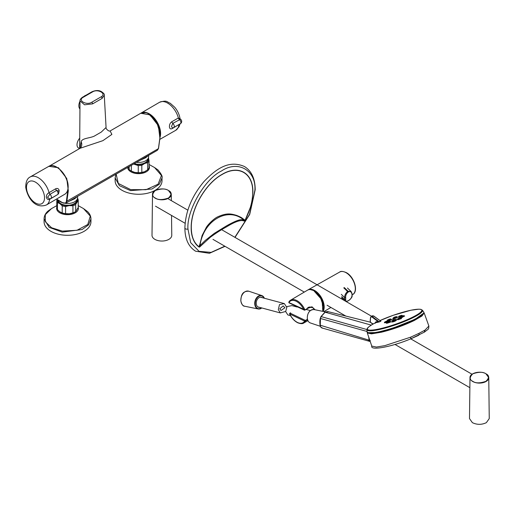<?xml version="1.0" encoding="UTF-8"?>
<svg xmlns="http://www.w3.org/2000/svg" width="515" height="515" viewBox="0 0 515 515"><rect width="100%" height="100%" fill="white"/><g stroke="black" fill="none" stroke-linecap="round" stroke-linejoin="round"><path stroke-width="0.77" d="M168.366 190.453L168.431 190.492C171.881 192.063 171.894 194.573 168.463 198.03C162.515 200.045 158.163 200.058 155.408 198.082L155.343 198.043C151.893 196.479 151.88 193.968 155.311 190.511C161.259 188.496 165.611 188.477 168.366 190.453M168.457 190.505A9.386 5.42 180 0 1 171.27 194.342A9.386 5.42 180 0 1 168.521 198.211A9.386 5.42 180 0 1 155.318 198.249A9.386 5.42 180 0 1 152.504 194.342L152.009 235.291A9.875 5.704 0 0 0 158.073 240.595A9.875 5.704 0 0 0 168.869 239.366A9.875 5.704 0 0 0 171.765 235.291L171.527 215.437M485.941 373.806A9.386 5.42 180 0 1 488.761 377.637L485.915 373.748C480.534 370.369 469.654 372.95 469.989 377.637L469.493 418.592L472.39 422.661C477.045 424.875 481.699 424.875 486.36 422.661L489.25 418.592L488.761 377.637A9.386 5.42 180 0 1 486.012 381.506A9.386 5.42 180 0 1 472.802 381.544A9.386 5.42 180 0 1 469.989 377.637A9.386 5.42 180 0 1 472.738 373.845A9.386 5.42 180 0 1 472.847 373.781M310.146 289.527L314.575 290.788L321.598 298.526L323.826 305.537L322.821 311.35A13.39 7.731 -120 0 0 313.474 290.434A13.39 7.731 -120 0 0 313.397 290.396A13.39 7.731 -120 0 0 307.487 290.196L307.526 290.17C309.232 289.237 311.247 289.321 313.571 290.421L322.087 300.02L322.821 311.35M341.31 294.368L344.664 297.593L345.713 297.625L345.713 299.627L344.664 299.511L344.664 297.593C344.644 295.114 345.629 293.099 347.612 291.542L343.782 287.859M352.009 295.533L352.009 293.621L351.146 291.567L347.451 288.014M344.271 287.576L348.101 291.258L351.146 291.567L352.106 293.782L352.106 295.771C352.337 296.981 351.114 298.623 348.436 300.696L346.157 301.565M344.876 300.824L344.664 299.511L341.696 296.659M351.912 296.048C351.481 298.031 350.355 299.537 348.546 300.573L348.101 300.663M345.713 297.625C345.43 295.707 346.209 293.885 348.056 292.147L347.612 291.542L348.101 291.258L348.546 291.863C350.342 291.149 351.468 291.876 351.912 294.046L352.009 293.621L351.912 294.046M348.546 300.573L348.056 300.85C346.434 301.751 345.655 301.346 345.713 299.627M308.466 307.378L312.553 307.494C309.496 306.599 307.7 307.056 307.152 308.852L304.391 310.159L289.044 302.872A0.67 0.496 123.3 0 0 289.07 302.884L289.436 302.884L289.07 302.884A0.67 0.451 -60.6 0 1 288.902 302.537C290.486 300.206 292.88 299.756 296.08 301.191C299.247 302.839 301.835 305.659 303.844 309.65L304.7 310.172L307.056 308.633L311.948 306.773L315.116 309.785M288.902 302.537L288.992 301.816A13.178 7.609 60 0 1 290.627 300.168A13.178 7.609 60 0 1 296.44 300.374A13.178 7.609 60 0 1 296.518 300.406A13.178 7.609 60 0 1 304.906 309.83L304.7 310.172L304.906 309.83L288.902 302.537L288.992 301.816M307.597 319.854L304.674 321.122C303.09 323.459 300.696 323.903 297.496 322.474C294.329 320.819 291.741 318 289.739 314.008L290.627 312.875M289.791 313.268L290.183 313.165L289.791 313.268A0.67 0.515 25.4 0 0 289.733 313.963M312.553 307.494L314.562 309.67M290.318 312.875L289.636 314.015C291.69 318.122 294.361 321.032 297.67 322.751C300.548 323.858 302.588 323.941 303.805 322.995A13.178 7.609 60 0 0 305.71 320.961L305.447 320.465L304.674 321.122L289.739 314.008M305.447 320.465L290.183 313.165M306.618 309.206L304.758 310.146M297.129 307.024L291.883 305.614L287.016 306.592L285.664 311.562L287.84 314.929L290.505 315.644M279.787 308.781L283.166 305.878L284.917 307.745L281.01 310.5L279.787 308.781M286.52 306.966L284.344 303.599L279.51 304.565L278.306 309.592L280.302 312.914L285.658 311.485M321.611 327.849A0.67 0.47 -66.4 0 0 321.708 327.894L335.935 331.918L321.708 327.894L320.736 327.019L320.266 325.557L320.459 318.482L321.148 316.603L325.145 312.199L328.499 311.755L370.298 322.165M367.556 332.6A29.799 4.744 -19.3 0 0 381.538 331.782A29.799 4.744 -19.3 0 0 413.989 320.188A29.799 4.744 -19.3 0 0 423.787 312.895M367.253 332.31L367.292 332.902L371.463 333.862L381.486 332.194C393.074 329.304 404.011 325.396 414.305 320.472L421.952 316.004L424.18 312.972L423.839 312.483M371.785 346.093C369.97 350.709 390.788 347.245 410.809 338.831L418.412 335.413A2.009 1.21 -116.3 0 0 418.56 335.355A2.009 1.21 -116.3 0 0 418.907 333.372L410.738 337.138L384.802 345.649L376.426 347.046L371.785 346.093L367.292 332.902M418.907 333.372L425.049 330.07L428.879 326.027L424.18 312.972M370.298 340.544L320.291 325.229L320.266 325.557M371.244 325.113L325.145 312.199A0.67 0.399 63.7 0 0 324.939 312.212L324.939 312.212C326.903 311.569 328.094 311.414 328.499 311.755M366.938 329.549L321.148 316.603M320.465 318.489L367.053 331.467M391.67 321.759L391.452 321.984C392.874 322.094 394.548 321.547 396.46 320.349L396.112 320.208M386.269 323.111L390.183 322.3L390.711 321.56M384.377 322.725L386.559 322.467M389.173 321.296L388.819 321.18M375.242 322.924L375.712 321.901A0.67 0.528 -99.5 0 1 375.454 322.751L379.478 321.869A0.67 0.425 63.1 0 1 379.162 321.778L372.274 316.654L371.991 317.028L378.029 321.527L379.162 321.778L380.611 321.064L379.954 320.581L380.624 321.057L379.954 320.581M388.445 320.98L391.033 320.034L391.297 319.306M397.426 319.467L397.805 319.809L401.346 318.65L401.61 317.935M375.454 322.751L375.242 323.246L375.454 322.751A28.801 4.59 160.7 0 0 374.585 329.787A28.801 4.59 160.7 0 0 412.341 317.324A28.801 4.59 160.7 0 0 412.412 317.285A28.801 4.59 160.7 0 0 416.455 309.348A28.801 4.59 160.7 0 0 380.051 320.53L393.022 315.367L410.938 310.23L418.914 309.18L420.89 309.354L422.435 310.223L423.658 311.968A30.012 4.783 -19.3 0 1 415.18 318.997A30.012 4.783 -19.3 0 1 373.929 332.703A30.012 4.783 -19.3 0 1 367.073 331.795L368.476 332.98C370.942 333.488 375.596 332.902 382.439 331.229C394.361 328.145 405.273 324.147 415.167 319.242C421.193 316.184 424.064 313.835 423.787 312.212L423.658 311.968M400.728 317.575L401.288 317.671L400.664 318.103L397.702 318.843L400.554 318.051L401.127 317.658L400.728 317.575L398.391 318.341L400.767 317.562L401.546 317.955M390.415 318.946L390.969 319.043L389.044 319.995L387.389 320.214L388.078 319.712L387.505 320.111L389.031 319.905L390.415 318.946L388.007 319.783M371.991 317.028L371.096 316.828L370.633 317.588L371.199 316.416L372.274 316.654L373.575 316.01L372.512 315.766L373.736 315.998L380.534 320.993M373.072 324.019L370.543 322.474L370.176 320.884L370.543 317.44L371.199 316.416M387.995 320.832L386.314 321.888L384.808 321.952M384.776 322.004L388.078 320.916L384.776 322.004M389.688 321.231L389.507 321.746L386.971 322.577L387.235 321.991L387.061 322.467L389.398 321.701L389.559 321.225L387.235 321.991L386.971 322.577M395.288 319.86L393.608 320.916L392.102 320.98M393.595 320.832L395.372 319.95L392.07 321.032L393.595 320.832M396.479 316.641L394.812 317.691L393.293 317.761M395.037 316.937L393.26 317.813L394.799 317.607L396.563 316.731L395.037 316.937M401.571 315.302L399.234 316.062L399.067 316.538L401.397 315.779L401.571 315.302M401.7 315.309L401.507 315.824L398.983 316.654L399.164 316.139L398.983 316.654M403.773 315.676L402.093 316.731L400.586 316.789M403.857 315.759L400.554 316.847L403.857 315.759M367.884 332.716L376.446 332.516L392.044 328.493L415.142 319.255L423.6 313.197M373.581 316.01L380.624 321.057A0.67 0.38 -115.7 0 0 380.9 321.16L380.656 320.954M392.868 318.54L392.649 318.766C393.615 319.03 395.288 318.482 397.651 317.131L397.297 316.983M403.058 315.753L402.704 315.631M398.269 317.189L400.367 317.111M401.494 317.716L404.59 316.01M397.406 319.519L401.346 318.65M387.634 320.993L390.846 319.95L391.085 319.294M377.772 322.377A0.67 0.528 81.2 0 0 378.029 321.527L375.712 321.901M388.838 321.386L388.207 320.858L386.553 321.122L384.66 322.1L384.351 322.783L386.456 322.499L386.302 321.798M390.1 321.244L390.769 321.592L389.997 322.223C386.784 323.452 385.793 323.581 387.035 322.615L386.25 323.15L387.209 321.997L389.887 321.218M391.658 321.791L391.658 321.798C392.945 321.907 394.458 321.411 396.19 320.324L395.501 319.886L393.833 320.156L392.07 321.032M391.233 319.326L390.454 318.933L389.289 319.229L387.389 320.208L387.1 320.961M392.848 318.573L392.848 318.579C394.13 318.721 395.642 318.225 397.38 317.105L396.692 316.667L395.037 316.931L393.26 317.813M402.724 315.843L401.61 315.289L399.209 316.068L398.25 317.227L400.445 316.925M399.035 316.693L398.25 317.227M401.288 317.613L404.655 316.043L403.985 315.701L402.331 315.959L400.438 316.944L400.149 317.697M370.639 317.324L370.266 321.032L370.594 322.422L373.143 323.98M191.181 227.83L191.181 227.508C190.917 208.742 205.646 183.379 222.029 174.398C238.516 164.394 253.303 172.931 252.878 192.211L252.266 199.595L250.721 206.528L244.973 220.587L244.554 221.109L242.842 220.678C241.638 220.298 237.228 220.246 226.697 226.774C221.321 229.671 215.856 233.173 210.3 237.273L199.601 247.065L199.086 247.078C194.303 243.885 191.026 236.398 191.181 227.83M252.73 192.282C253.148 173.149 238.522 164.626 222.158 174.476C205.8 183.346 191.039 208.684 191.31 227.424L191.31 227.746C191.406 236.713 194.026 243.099 199.183 246.91L202.112 235.497L206.077 227.855C207.712 224.546 214.234 218.379 217.53 216.924C226.986 212.598 231.286 213.847 236.707 215.431C242.61 217.916 241.097 217.581 244.129 219.499L244.863 220.536C249.949 210.912 252.569 201.597 252.73 192.604L252.73 192.282M224.778 246.183L211.086 252.389L199.067 251.333L190.659 242.629L187.962 228.995C186.462 210.738 204.867 178.859 221.424 171.032C237.982 159.74 256.386 170.368 254.893 190.35L249.55 214.382L234.859 237.312M244.973 220.587L244.554 221.109L243.988 220.169C242.243 220.459 242.662 216.764 226.375 225.943L214.298 233.366L205.253 240.447L199.975 245.578L199.601 247.065L199.086 247.078M199.247 245.41L199.975 245.578C203.386 220.42 228.061 206.187 243.988 220.169L244.129 219.499M136.507 162.341A10.043 5.8 -0 0 0 145.681 160.77A10.043 5.8 -0 0 0 148.623 156.669L148.623 155.35M148.52 155.408L145.681 157.764L140.035 160.307M58.691 200.477A10.043 5.8 -0 0 0 62.74 202.801M65.341 203.361A10.043 5.8 -0 0 0 74.617 201.803A10.043 5.8 -0 0 0 77.559 197.702L77.559 196.376M77.45 196.44L74.617 198.796L68.971 201.333M79.889 148.391L81.183 141.825C81.788 138.181 89.417 138.303 94.123 136.205L101.255 132.091L106.071 127.463L104.275 95.249L102.105 98.397L92.636 103.863L84.557 104.803L80.005 100.882L79.658 148.52M110.107 130.952L111.884 134.396L102.884 140.666L80.012 148.307A6.026 5.259 -129.6 0 0 81.183 141.825M56.489 199.086L56.946 199.357C60.139 200.799 65.27 205.73 66.371 201.474L67.948 189.23M148.874 114.13L156.869 122.506L160.133 133.63M101.165 96.814C106.953 93.782 97.869 88.522 92.591 91.87L83.121 97.335C77.334 100.373 86.417 105.633 91.696 102.285L101.165 96.814A1.339 0.773 60 0 1 102.105 98.397M79.947 108.961A8.034 4.641 -60 0 1 78.892 105.002A8.034 4.641 -60 0 1 80.005 101.114M84.801 95.912L83.726 96.53M84.647 95.822A8.034 4.641 -60 0 1 85.863 95.301M79.587 148.565L78.428 147.895A6.85 3.953 -60 0 1 79.735 138.155M116.145 174.096L118.308 183.443L130.662 189.617L146.054 189.707L158.105 184.183L161.446 175.506L154.577 167.555L157.97 169.924C161.362 173.986 162.708 176.651 162.019 177.907L159.367 184.158L152.009 188.999L130.52 190.614L119.371 185.657L115.141 177.907L115.933 174.225M162.019 177.907L162.019 180.726A23.439 13.532 180 0 1 130.52 193.434A23.439 13.532 180 0 1 115.141 180.726L115.141 177.907M179.548 124.186L172.383 128.467C170.697 129.387 169.718 128.892 169.441 126.967C169.351 124.694 170.137 122.95 171.798 121.733A2.009 1.152 60.3 0 0 172.802 123.355L171.501 126.593L172.474 127.913A2.678 2.678 0 0 0 173.709 127.553L180.34 123.729A2.678 2.678 0 0 0 180.546 119.222L172.802 123.355A2.678 1.545 60 0 1 174.257 126.091A2.678 1.545 60 0 1 173.709 127.553M171.798 121.733L178.428 117.948L180.546 119.222M57.114 194.876L49.601 199.376C47.786 199.814 46.698 199.002 46.337 196.949C46.363 195.121 47.251 193.692 49.015 192.661L55.588 188.825C57.474 187.994 58.671 188.593 59.186 190.627L58.845 192.513M49.015 192.661A2.009 1.146 -118.9 0 0 49.994 194.284L47.56 197.2L49.343 198.822A2.678 2.678 0 0 0 50.882 198.468A2.678 1.545 -120 0 0 51.429 197.007A2.678 1.545 -120 0 0 49.994 194.284L50.077 194.232A2.009 1.165 59.7 0 1 49.073 192.629A16.184 9.347 60 0 0 30.256 176.922C27.224 178.338 25.724 181.834 25.75 187.415C27.327 196.852 34.608 209.38 46.44 204.957A16.184 9.347 60 0 0 49.659 199.344A2.009 1.165 59.9 0 1 49.865 198.809M55.588 188.825A2.009 1.165 59.7 0 0 56.605 190.441A2.678 1.545 -120 0 1 58.06 193.183A2.678 1.545 -120 0 1 57.513 194.644A2.678 2.678 0 0 0 58.433 190.878L56.605 190.441L50.077 194.232M90.949 218.907L88.625 224.81L82.11 229.523L62.251 232.123L49.176 227.36L44.078 218.933C44.136 215.991 45.436 213.371 47.985 211.079L51.513 208.588L45.288 214.658L45.314 221.714L51.59 227.765L62.341 231.113L76.986 230.282L87.762 224.495L90.28 216.126L83.514 208.588L78.228 205.64M83.514 208.588L87.608 211.62C89.797 213.796 90.904 216.236 90.949 218.933L90.949 221.759A23.439 13.532 180 0 1 62.251 234.943A23.439 13.532 180 0 1 44.078 221.759L44.078 218.933M134.261 163.641A9.347 5.401 -0 0 0 144.329 163.113A9.347 5.401 -0 0 0 147.927 158.858L147.927 158.787M128.441 167.002L129.143 169.441L129.143 166.596M131.351 165.321L131.351 171.077L134.808 172.435L138.258 172.692L138.258 165.585L133.61 164.015M141.812 172.409L144.754 171.63L147.696 169.763L147.696 162.656L144.754 163.429L141.812 165.302L141.812 172.409A10.712 6.186 180 0 1 138.258 172.692M133.745 163.937A10.043 5.8 180 0 0 134.808 164.234A10.043 5.8 180 0 0 144.754 163.429A10.043 5.8 180 0 0 148.532 158.06A10.043 5.8 180 0 0 148.442 157.764L149.041 160.738L149.041 167.845A10.712 6.186 180 0 1 147.696 169.763M145.751 171.115A10.043 5.8 180 0 1 145.681 171.16A10.043 5.8 180 0 1 144.754 171.63A10.043 5.8 180 0 1 134.808 172.435A10.043 5.8 180 0 1 131.48 171.16L131.003 170.883A10.712 6.186 180 0 1 129.143 169.441M149.041 160.738A10.712 6.186 180 0 1 147.696 162.656M141.812 165.302A10.712 6.186 180 0 1 138.258 165.585M131.351 171.077A10.712 6.186 180 0 1 131.003 170.883M58.176 200.174A9.347 5.401 0 0 0 66.139 205.228A9.347 5.401 0 0 0 76.304 201.732A9.347 5.401 0 0 0 76.864 199.884L76.864 199.82M77.514 198.249L77.604 198.352A10.712 6.186 180 0 1 78.228 200.393L75.679 204.436L75.679 211.549L78.228 207.5L78.228 200.393M57.423 209.624L59.824 211.82L62.218 212.92L62.218 205.813L59.824 203.618L57.423 202.511L57.423 209.624A10.712 6.186 180 0 1 56.798 207.584L56.798 200.477L57.178 199.601M65.592 213.628L69.261 213.796L72.93 212.875L72.93 205.768L69.261 205.594L65.592 206.521L65.592 213.628A10.712 6.186 180 0 1 62.218 212.92M75.679 211.549A10.712 6.186 180 0 1 75.087 211.916L74.617 212.186A10.043 5.8 180 0 1 69.261 213.796A10.043 5.8 180 0 1 60.41 212.186A10.043 5.8 180 0 1 60.397 212.18L60.41 212.186M77.379 198.79A10.043 5.8 180 0 1 76.954 201.867A10.043 5.8 180 0 1 69.261 205.594A10.043 5.8 180 0 1 59.824 203.618A10.043 5.8 180 0 1 57.474 199.769M75.087 211.916A10.712 6.186 180 0 1 72.93 212.875M75.679 204.436A10.712 6.186 180 0 1 72.93 205.768M65.592 206.521A10.712 6.186 180 0 1 62.218 205.813M57.423 202.511A10.712 6.186 180 0 1 56.798 200.477M187.962 228.995L187.962 228.995A2.009 1.159 -0 0 1 185.477 228.827A2.009 1.159 -0 0 1 184.885 228.01C185.439 211.607 191.799 196.125 203.985 181.557C216.261 168.682 228.963 159.721 244.483 166.538C251.558 170.98 255.125 178.711 255.195 189.732A2.009 1.159 180 0 1 254.893 190.35M171.347 200.644L171.27 194.342L168.431 190.447C163.043 187.074 152.163 189.655 152.504 194.342A9.386 5.42 180 0 1 155.253 190.544A9.386 5.42 180 0 1 155.363 190.479M472.899 381.383L472.828 381.345C469.377 379.774 469.365 377.263 472.796 373.813C478.75 371.798 483.096 371.779 485.851 373.755L485.915 373.793C489.366 375.358 489.379 377.875 485.948 381.325C479.999 383.34 475.648 383.36 472.899 381.383M339.662 272.062C340.73 271.019 342.958 271.205 346.35 272.641C354.14 276.639 358.82 291.419 352.666 294.586A13.004 7.506 -120 0 0 355.318 288.658A13.004 7.506 -120 0 0 346.022 272.673A13.004 7.506 -120 0 0 339.662 272.062L308.022 289.881A13.39 7.731 60 0 1 308.067 289.855A13.39 7.731 60 0 1 314.646 290.505A13.39 7.731 60 0 1 324.186 306.946A13.39 7.731 60 0 1 323.098 311.408M348.546 291.863L348.056 292.147M307.487 290.196L290.627 300.168L288.844 301.964L289.044 302.872A0.67 0.496 123.3 0 1 288.857 302.466M323.69 307.146L320.06 296.447L314.292 290.872M307.352 319.332L305.498 320.427L305.743 320.948M307.346 318.296A6.946 4.912 105 0 0 310.378 322.957C308.588 322.248 307.545 320.678 307.262 318.231C307.481 312.644 309.715 309.747 313.97 309.554A6.946 4.912 105 0 0 307.346 318.296M264.382 298.249A6.946 4.912 105 0 0 261.807 295.571A6.946 4.912 105 0 0 256.76 297.554A6.946 4.912 105 0 0 254.77 304.211A6.946 4.912 105 0 0 258.215 308.974A6.946 4.912 105 0 0 261.781 307.951M261.659 307.918A6.611 4.674 -75 0 1 255.228 304.172A6.611 4.674 -75 0 1 258.543 296.531A6.611 4.674 -75 0 1 264.259 298.211M262.212 297.664A5.189 3.669 105 0 0 258.079 298.417A5.189 3.669 105 0 0 256.258 303.766A5.189 3.669 105 0 0 259.618 307.371M261.839 307.964L258.215 308.974L244.754 306.238A7.789 5.504 -75 0 1 240.891 300.895A7.789 5.504 -75 0 1 243.132 293.434A7.789 5.504 -75 0 1 248.784 291.213L261.807 295.571L264.44 298.262M242.005 295.179A7.455 5.272 105 0 0 240.872 299.421M410.745 338.851L410.738 337.138M428.879 326.027C428.557 329.864 429.008 328.383 424.534 332.046L410.809 338.831M424.225 332.194L425.049 330.07M370.24 341.554L370.021 341.49A2.047 1.455 -72.6 0 1 369.113 340.196L368.727 337.113M370.021 341.49L369.21 341.245A2.06 1.461 -72.3 0 1 368.302 339.952M322.911 328.319L320.568 326.903L320.085 325.428C319.718 322.499 319.783 320.169 320.279 318.437L320.948 316.603L324.939 312.212A0.67 0.399 63.7 0 0 324.798 312.386M380.9 321.16A23.355 3.721 -19.3 0 0 380.179 321.514A23.355 3.721 -19.3 0 0 380.051 321.579A23.355 3.721 -19.3 0 0 379.478 321.869M390.235 319.422L391.033 320.034L398.076 319.094M375.416 323.053L375.384 322.77C366.48 327.63 367.214 328.853 367.176 328.673L366.938 329.664A29.432 4.687 -19.3 0 0 373.658 330.553A29.432 4.687 -19.3 0 0 412.966 317.691A29.432 4.687 -19.3 0 0 422.435 310.223M400.554 318.051L401.159 318.573L401.397 317.916M397.805 319.809L398.217 318.817M387.673 320.839L387.904 320.188M373.246 323.922L371.83 323.517M389.398 321.701L390.183 322.3M395.372 319.95L396.19 320.324A0.335 0.328 -159 0 0 396.46 320.349M398.32 318.412L397.406 319.506M397.651 317.131L396.563 316.731M401.835 316.139L401.397 315.779M402.254 317.491L402.08 316.641M48.848 166.326L58.407 167.716L66.763 178.512L68.308 190.724L66.841 201.526L65.798 203.168L62.817 202.73M66.371 201.474L158.414 148.655L159.882 137.93L158.369 125.712L150.007 114.864L140.717 113.268L110.152 130.939C109.083 131.834 105.453 128.666 106.071 127.463M57.184 199.492L63.281 203.097L65.798 203.168L157.378 150.296L158.511 148.532L159.985 137.724C159.953 134.396 161.33 133.449 158.317 125.248C155.923 118.823 148.629 112.734 145.584 112.695L140.717 113.268M158.42 148.333L157.378 150.296M56.386 199.144L56.946 199.357M92.636 103.863A1.339 0.773 -120 0 0 91.696 102.285M92.591 91.87A1.339 0.773 -120 0 0 91.921 91.799L82.452 97.271A1.339 0.773 60 0 1 83.121 97.335M149.041 165.643A10.886 6.283 180 0 1 145.996 171.971A10.886 6.283 180 0 1 134.84 173.272A10.886 6.283 180 0 1 127.701 167.433M179.368 119.589A2.009 1.152 -119.7 0 1 178.377 117.98A16.184 9.347 -120 0 0 159.502 102.305L141.033 113.1A16.074 9.283 60 0 1 141.174 113.017A16.074 9.283 60 0 1 153.007 116.725A16.074 9.283 60 0 1 160.538 132.072A16.074 9.283 60 0 1 160.017 137.28M178.428 117.948A2.009 1.178 -121.1 0 0 179.452 119.544A2.678 1.545 60 0 1 180.887 122.267A2.678 1.545 60 0 1 180.34 123.729M180.012 123.922L179.001 126.845L175.692 130.34A16.184 9.347 -120 0 0 178.956 124.694A2.009 1.152 -119.9 0 1 178.995 124.508M172.615 127.9A2.009 1.152 -119.9 0 0 172.383 128.467M48.7 166.403C55.118 162.083 67.581 174.534 68.109 185.355C68.431 189.642 67.317 192.61 64.774 194.245A16.074 9.283 -120 0 0 68.012 185.49A16.074 9.283 -120 0 0 60.519 170.175A16.074 9.283 -120 0 0 48.7 166.403L30.256 176.922M44.47 196.672A12.759 7.365 -120 0 0 34.55 181.679A12.759 7.365 -120 0 0 26.529 188.496A12.759 7.365 -120 0 0 36.443 203.489A12.759 7.365 -120 0 0 44.47 196.672M56.882 167.311A15.74 9.083 60 0 1 68.012 185.245M49.601 199.376A2.009 1.133 60.4 0 1 49.826 198.816M78.228 207.3A10.886 6.283 180 0 1 65.07 214.523A10.886 6.283 180 0 1 56.798 207.3M472.049 374.251L410.745 338.857M371.56 316.229L221.669 229.696M187.853 210.172L168.534 199.015M469.867 387.679L394.973 344.438M345.906 316.113L327.083 305.247M304.288 292.089L212.985 239.372M185.117 223.285L155.511 206.187M352.666 294.586L352.131 294.902M330.913 307.455L323.941 311.575M344.606 300.67L341.6 297.779M303.805 322.995L307.925 320.678M310.378 322.957L320.272 326.265M313.97 309.554L325.628 311.923M307.159 320.111L307.745 320.266M306.258 309.47L310.345 310.564M280.302 312.914L257.828 306.889M284.344 303.599L260.429 297.187M244.754 306.238C243.061 306.328 241.741 304.52 240.795 300.824C241.22 296.608 241.329 291.052 248.784 291.213M335.941 331.918L369.21 341.245M386.952 322.725L386.244 323.169M366.938 329.664L367.073 331.795M372.454 315.792L371.148 316.435M184.885 228.01C184.956 239.031 188.529 246.762 195.597 251.204L209.425 253.296L225.023 246.325M235.014 237.402L249.704 214.42L255.195 189.732M48.494 166.583L79.934 148.365M104.275 95.249C104.7 94.354 103.663 93.093 101.165 91.458C98.558 90.151 95.481 90.267 91.921 91.799M82.452 97.271C80.701 98.584 79.883 99.788 80.005 100.882M149.041 164.472L154.584 167.555M159.837 139.378L175.692 130.34M159.502 102.305C167.53 99.736 166.789 102.195 170.169 103.2L174.727 107.249C177.585 110.706 179.362 114.53 180.057 118.708L180.031 118.566M57.513 194.644L50.882 198.468M64.774 194.245L46.44 204.957M56.798 205.64L51.513 208.588"/></g></svg>
